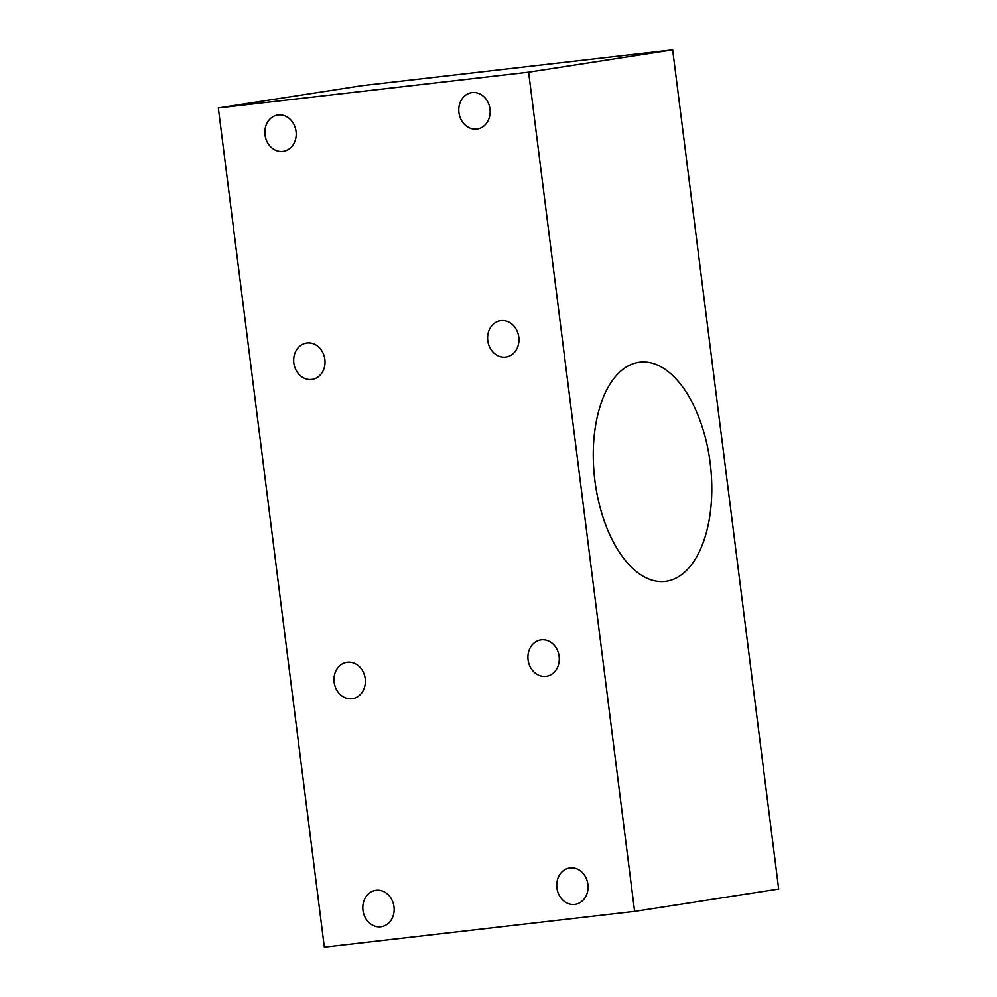 <?xml version="1.0" encoding="UTF-8"?>
<svg xmlns="http://www.w3.org/2000/svg" width="997" height="997" viewBox="0 0 997 997"><rect width="100%" height="100%" fill="white"/><g stroke="black" fill="none" stroke-linecap="round" stroke-linejoin="round"><path stroke-width="1.5" d="M710.151 462.857A110.343 58.275 -96.6 0 1 665.161 581.413A110.343 58.275 -96.6 0 1 594.91 480.728A110.343 58.275 -96.6 0 1 639.887 362.173A110.343 58.275 -96.6 0 1 710.151 462.857M296.047 131.38A18.395 15.616 81.2 0 1 283.347 151.345A18.395 15.616 81.2 0 1 265.015 134.956A18.395 15.616 81.2 0 1 277.714 115.004A18.395 15.616 81.2 0 1 296.047 131.38M518.789 337.073A18.395 15.616 81.2 0 1 506.09 357.038A18.395 15.616 81.2 0 1 487.757 340.65A18.395 15.616 81.2 0 1 500.457 320.685A18.395 15.616 81.2 0 1 518.789 337.073M559.118 656.338A18.395 15.616 81.2 0 1 546.418 676.29A18.395 15.616 81.2 0 1 528.086 659.914A18.395 15.616 81.2 0 1 540.785 639.949A18.395 15.616 81.2 0 1 559.118 656.338M393.989 906.734A18.395 15.616 81.2 0 1 381.303 926.687A18.395 15.616 81.2 0 1 362.97 910.311A18.395 15.616 81.2 0 1 375.67 890.346A18.395 15.616 81.2 0 1 393.989 906.734M587.918 884.376A18.395 15.616 81.2 0 1 575.232 904.341A18.395 15.616 81.2 0 1 556.899 887.953A18.395 15.616 81.2 0 1 569.586 867.988A18.395 15.616 81.2 0 1 587.918 884.376M489.976 109.034A18.395 15.616 81.2 0 1 477.276 128.987A18.395 15.616 81.2 0 1 458.944 112.611A18.395 15.616 81.2 0 1 471.643 92.646A18.395 15.616 81.2 0 1 489.976 109.034M365.189 678.683A18.395 15.616 81.2 0 1 352.489 698.648A18.395 15.616 81.2 0 1 334.157 682.26A18.395 15.616 81.2 0 1 346.856 662.295A18.395 15.616 81.2 0 1 365.189 678.683M324.86 359.431A18.395 15.616 81.2 0 1 312.161 379.383A18.395 15.616 81.2 0 1 293.828 363.008A18.395 15.616 81.2 0 1 306.528 343.043A18.395 15.616 81.2 0 1 324.86 359.431M324.337 947.15L218.318 107.95L528.609 72.183L634.615 911.383L324.337 947.15M528.609 72.183L672.663 49.85L362.385 85.617L218.318 107.95M672.663 49.85L778.682 889.05L634.615 911.383"/></g></svg>

